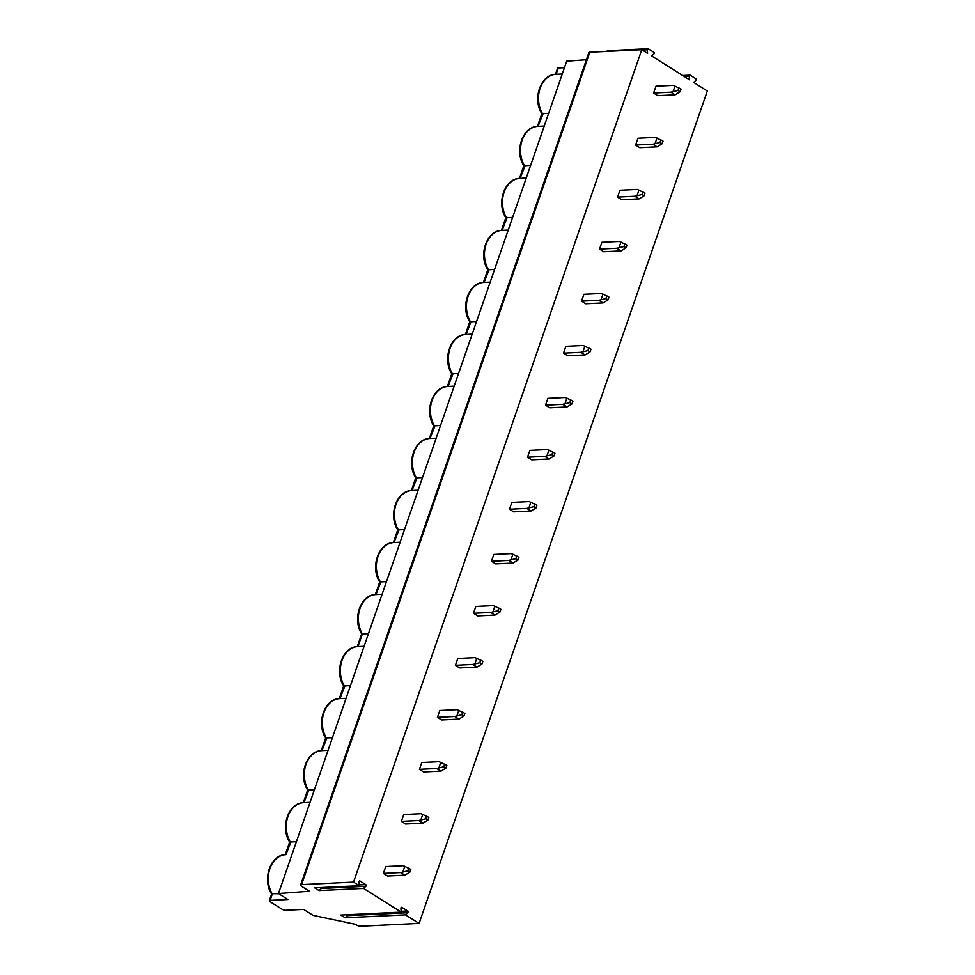 <?xml version="1.0" encoding="UTF-8"?>
<svg xmlns="http://www.w3.org/2000/svg" width="975" height="975" viewBox="0 0 975 975"><rect width="100%" height="100%" fill="white"/><g stroke="black" fill="none" stroke-linecap="round" stroke-linejoin="round"><path stroke-width="1.46" d="M401.2 912.137L363.553 888.42L365.869 886.299A0.987 0.743 87.2 0 0 365.735 884.605L360.019 880.998A0.987 0.743 87.2 0 0 358.971 881.961L359.251 885.714L353.535 882.107L301.567 884.618A3.79 1.158 -160.9 0 0 300.605 885.032A3.79 1.158 -160.9 0 0 301.714 886.397L309.441 891.26L278.46 893.563L287.905 899.511L270.087 900.364A3.035 0.926 -160.9 0 0 269.319 900.693A3.035 0.926 -160.9 0 0 270.209 901.79L281.738 909.053A3.035 0.926 -160.9 0 0 285.821 910.284L303.639 909.419L313.072 915.367L355.558 924.337L357.13 925.336A2.279 0.695 -160.9 0 0 360.189 926.25L419.092 923.41L405.503 914.855L407.818 912.734A0.987 0.743 87.2 0 0 407.696 911.028L401.968 907.432A0.987 0.743 87.2 0 0 400.92 908.383L401.2 912.137L340.823 915.062L345.126 917.767L347.441 915.647A0.987 0.743 87.2 0 0 347.746 914.721M405.503 914.855L345.126 917.767M359.251 885.714L314.706 887.859L319.008 890.577L321.323 888.457A0.987 0.743 87.2 0 0 321.628 887.53M363.553 888.42L319.008 890.577M353.535 882.107L641.782 49.725L589.814 52.236A3.79 1.158 -160.9 0 0 588.851 52.65L300.605 885.032M419.092 923.41L707.326 91.016L693.652 82.412L695.858 80.389A0.987 0.743 87.2 0 0 695.736 78.683L690.312 75.27A0.987 0.743 87.2 0 0 689.264 76.233L689.532 79.816L651.702 55.977L653.908 53.966A0.987 0.743 87.2 0 0 653.774 52.26L648.363 48.847A0.987 0.743 87.2 0 0 647.315 49.81L647.583 53.381L641.782 49.725M670.934 92.186L678.003 90.456L680.099 91.784L681.05 89.054L673.298 85.361L655.98 86.202L653.616 93.027L657.808 95.672L675.127 94.831L670.934 92.186L653.616 93.027M652.921 144.215L659.99 142.484L662.086 143.8L663.037 141.07L655.285 137.39L637.955 138.231L635.59 145.056L639.795 147.7L657.113 146.859L652.921 144.215L635.59 145.056M634.908 196.243L641.977 194.512L644.073 195.829L645.023 193.099L637.272 189.418L619.942 190.247L617.577 197.072L621.782 199.717L639.1 198.888L634.908 196.243L617.577 197.072M616.883 248.259L623.963 246.529L626.06 247.857L627.01 245.127L620.965 242.08L619.247 241.434L601.928 242.275L599.564 249.1L603.757 251.745L621.087 250.904L616.883 248.259L599.564 249.1M598.869 300.288L605.95 298.557L608.047 299.873L608.985 297.143L602.952 294.109L601.234 293.463L583.915 294.292L581.551 301.129L585.743 303.761L603.074 302.933L598.869 300.288L581.551 301.129M580.856 352.316L587.937 350.586L590.033 351.902L590.972 349.172L583.221 345.479L565.902 346.32L563.538 353.145L567.73 355.79L585.049 354.949L580.856 352.316L563.538 353.145M562.843 404.332L569.912 402.602L572.02 403.93L572.959 401.2L566.914 398.153L565.207 397.508L547.889 398.348L545.525 405.173L549.717 407.818L567.036 406.977L562.843 404.332L545.525 405.173M544.83 456.361L551.899 454.63L553.995 455.947L554.946 453.217L548.901 450.182L547.194 449.536L529.876 450.365L527.512 457.202L531.704 459.834L549.023 459.006L544.83 456.361L527.512 457.202M526.817 508.389L533.886 506.659L535.982 507.975L536.933 505.245L529.181 501.552L511.851 502.393L509.486 509.218L513.691 511.863L531.009 511.022L526.817 508.389L509.486 509.218M508.804 560.406L515.872 558.675L517.969 560.003L518.919 557.261L512.874 554.227L511.168 553.581L493.837 554.422L491.473 561.247L495.678 563.891L512.996 563.05L508.804 560.406L491.473 561.247M490.778 612.434L497.859 610.703L499.956 612.02L500.906 609.29L494.861 606.255L493.143 605.609L475.824 606.438L473.46 613.263L477.653 615.908L494.983 615.079L490.778 612.434L473.46 613.263M472.765 664.45L479.846 662.72L481.942 664.048L482.881 661.318L475.13 657.625L457.811 658.466L455.447 665.291L459.639 667.936L476.958 667.095L472.765 664.45L455.447 665.291M454.752 716.479L461.833 714.748L463.929 716.064L464.868 713.334L457.117 709.654L439.798 710.495L437.434 717.32L441.626 719.964L458.945 719.123L454.752 716.479L437.434 717.32M436.739 768.507L443.808 766.777L445.904 768.093L446.855 765.363L439.103 761.682L421.785 762.511L419.421 769.336L423.613 771.981L440.932 771.152L436.739 768.507L419.421 769.336M418.726 820.523L425.795 818.793L427.891 820.121L428.842 817.391L421.09 813.698L403.772 814.539L401.408 821.364L405.6 824.009L422.918 823.168L418.726 820.523L401.408 821.364M400.713 872.552L407.782 870.821L409.878 872.138L410.828 869.408L404.783 866.373L403.077 865.727L385.747 866.556L383.382 873.393L387.587 876.025L404.905 875.197L400.713 872.552L383.382 873.393M586.402 59.719L566.707 61.181L278.46 893.563M564.452 67.689L558.322 67.982A3.035 0.926 -160.9 0 0 557.554 68.311L555.47 74.356M608.034 50.797A0.987 0.743 87.2 0 0 606.998 51.407M278.728 893.734L273 893.722M269.319 900.693L271.623 894.038C261.934 879.352 270.514 854.563 285.772 854.673A24.667 18.683 87.2 0 1 285.907 854.673L285.772 854.673A24.667 18.683 87.2 0 0 269.892 868.664A24.667 18.683 87.2 0 0 272.281 894.038L270.087 900.364M558.322 67.982L556.14 74.307L562.258 74.015L555.994 74.319A24.667 18.683 87.2 0 0 540.113 88.298A24.667 18.683 87.2 0 0 542.502 113.685L548.62 113.38M543.221 113.368L538.115 126.336L544.245 126.043L537.981 126.348A24.667 18.683 87.2 0 0 522.1 140.327A24.667 18.683 87.2 0 0 524.489 165.701L530.607 165.409M525.208 165.384L520.102 178.364L526.232 178.059L519.967 178.364A24.667 18.683 87.2 0 0 504.087 192.343A24.667 18.683 87.2 0 0 506.476 217.73L512.594 217.437M507.195 217.413L502.088 230.38L508.219 230.088L501.954 230.392A24.667 18.683 87.2 0 0 486.074 244.372A24.667 18.683 87.2 0 0 488.463 269.758L494.581 269.453M489.182 269.441L484.075 282.409L490.193 282.116L483.941 282.409A24.667 18.683 87.2 0 0 468.049 296.4A24.667 18.683 87.2 0 0 470.438 321.774L476.568 321.482M471.157 321.457L466.062 334.437L472.18 334.133L465.916 334.437A24.667 18.683 87.2 0 0 450.036 348.416A24.667 18.683 87.2 0 0 452.424 373.803L458.555 373.51M453.143 373.486L448.049 386.453L454.167 386.161L447.903 386.466A24.667 18.683 87.2 0 0 432.023 400.445A24.667 18.683 87.2 0 0 434.411 425.819L440.542 425.527M435.13 425.502L430.036 438.482L436.154 438.189L429.89 438.482A24.667 18.683 87.2 0 0 414.009 452.461A24.667 18.683 87.2 0 0 416.398 477.847L422.516 477.555M417.117 477.531L412.011 490.498L418.141 490.206L411.877 490.51A24.667 18.683 87.2 0 0 395.996 504.489A24.667 18.683 87.2 0 0 398.385 529.876L404.503 529.571M399.104 529.559L393.997 542.527L400.128 542.234L393.863 542.539A24.667 18.683 87.2 0 0 377.983 556.518A24.667 18.683 87.2 0 0 380.372 581.892L386.49 581.6M381.091 581.575L375.984 594.555L382.102 594.263M368.477 633.628L362.359 633.921L357.971 646.571L364.089 646.279L357.825 646.583A24.667 18.683 87.2 0 0 341.945 660.562A24.667 18.683 87.2 0 0 344.333 685.949L350.464 685.644M345.053 685.632L339.958 698.6L346.076 698.307L339.812 698.612A24.667 18.683 87.2 0 0 323.932 712.591A24.667 18.683 87.2 0 0 326.32 737.965L332.451 737.673M327.039 737.648L321.945 750.628L328.063 750.323L321.799 750.628A24.667 18.683 87.2 0 0 305.918 764.607A24.667 18.683 87.2 0 0 308.307 789.994L314.425 789.701M309.026 789.677L303.932 802.644L310.05 802.352L303.786 802.657A24.667 18.683 87.2 0 0 287.905 816.636A24.667 18.683 87.2 0 0 290.294 842.022L296.412 841.717M537.444 126.372L541.856 113.673C532.155 98.987 540.735 74.21 555.994 74.319A24.667 18.683 87.2 0 1 556.14 74.307M538.115 126.336A24.667 18.683 87.2 0 0 537.981 126.348C522.722 126.226 514.142 151.015 523.831 165.701L519.431 178.401M520.102 178.364A24.667 18.683 87.2 0 0 519.967 178.364C504.697 178.254 496.129 203.044 505.818 217.717L501.418 230.429M487.805 269.734L483.405 282.445M484.075 282.409A24.667 18.683 87.2 0 0 483.941 282.409C468.67 282.299 460.09 307.088 469.792 321.774L465.392 334.474M466.062 334.437A24.667 18.683 87.2 0 0 465.916 334.437C450.657 334.327 442.077 359.117 451.778 373.791L447.379 386.502M448.049 386.453A24.667 18.683 87.2 0 0 447.903 386.466C432.644 386.344 424.064 411.133 433.765 425.819L429.353 438.518M411.34 490.547L415.752 477.835C406.051 463.162 414.631 438.372 429.89 438.482A24.667 18.683 87.2 0 1 430.036 438.482M412.011 490.51A24.667 18.683 87.2 0 0 411.877 490.51C396.618 490.401 388.038 515.19 397.727 529.864L393.327 542.575M393.997 542.527A24.667 18.683 87.2 0 0 393.863 542.539C378.592 542.417 370.025 567.206 379.714 581.892L375.314 594.592M375.984 594.555A24.667 18.683 87.2 0 0 375.85 594.555C360.579 594.445 352.012 619.235 361.701 633.908L357.301 646.62M363.066 633.604L362.359 633.921A24.667 18.683 87.2 0 1 359.958 608.534A24.667 18.683 87.2 0 1 375.85 594.555L382.115 594.263M357.971 646.571A24.667 18.683 87.2 0 0 357.825 646.583C342.566 646.474 333.986 671.251 343.688 685.937L339.288 698.636M339.958 698.6A24.667 18.683 87.2 0 0 339.812 698.612C324.553 698.49 315.973 723.279 325.674 737.965L321.275 750.665M321.945 750.628A24.667 18.683 87.2 0 0 321.799 750.628C306.54 750.518 297.96 775.308 307.661 789.982L303.249 802.693M289.636 841.998L285.236 854.709M291.013 841.705L285.907 854.673M680.099 91.784L675.127 94.831M675.005 86.007L673.152 91.357M678.953 87.726L678.003 90.456M662.086 143.8L657.113 146.859M656.992 138.036L655.139 143.386M660.94 139.754L659.99 142.484M644.073 195.829L639.1 198.888M638.978 190.064L637.126 195.402M642.927 191.783L641.977 194.512M626.06 247.857L621.087 250.904M620.965 242.08L619.113 247.431M624.902 243.799L623.963 246.529M608.047 299.873L603.074 302.933M602.952 294.109L601.1 299.447M606.889 295.827L605.95 298.557M590.033 351.902L585.049 354.949M584.939 346.125L583.087 351.475M588.876 347.856L587.937 350.586M572.02 403.93L567.036 406.977M566.914 398.153L565.073 403.504M570.862 399.872L569.912 402.602M553.995 455.947L549.023 459.006M548.901 450.182L547.048 455.52M552.849 451.9L551.899 454.63M535.982 507.975L531.009 511.022M530.888 502.198L529.035 507.548M534.836 503.917L533.886 506.659M517.969 560.003L512.996 563.05M512.874 554.227L511.022 559.577M516.823 555.945L515.872 558.675M499.956 612.02L494.983 615.079M494.861 606.255L493.009 611.593M498.798 607.973L497.859 610.703M481.942 664.048L476.958 667.095M476.848 658.271L474.996 663.622M480.785 659.99L479.846 662.72M463.929 716.064L458.945 719.123M458.835 710.3L456.982 715.65M462.772 712.018L461.833 714.748M445.904 768.093L440.932 771.152M440.81 762.328L438.969 767.666M444.758 764.047L443.808 766.777M427.891 820.121L422.918 823.168M422.797 814.344L420.944 819.695M426.745 816.063L425.795 818.793M409.878 872.138L404.905 875.197M404.783 866.373L402.931 871.711M408.732 868.091L407.782 870.821M365.869 886.299L321.323 888.457M360.019 880.998L359.324 881.034M365.735 884.605L359.19 884.922M301.567 884.618L589.814 52.236M647.315 49.81L642.281 50.054M502.088 230.38A24.667 18.683 87.2 0 0 501.954 230.392C486.683 230.283 478.116 255.06 487.805 269.746M303.932 802.644A24.667 18.683 87.2 0 0 303.786 802.657C288.527 802.547 279.947 827.324 289.636 842.01M689.264 76.233L684.243 76.477M407.818 912.734L347.441 915.647M407.696 911.028L401.139 911.345M401.968 907.432L401.273 907.457M607.681 50.7L648.009 48.75M682.732 75.526L689.959 75.172"/></g></svg>
